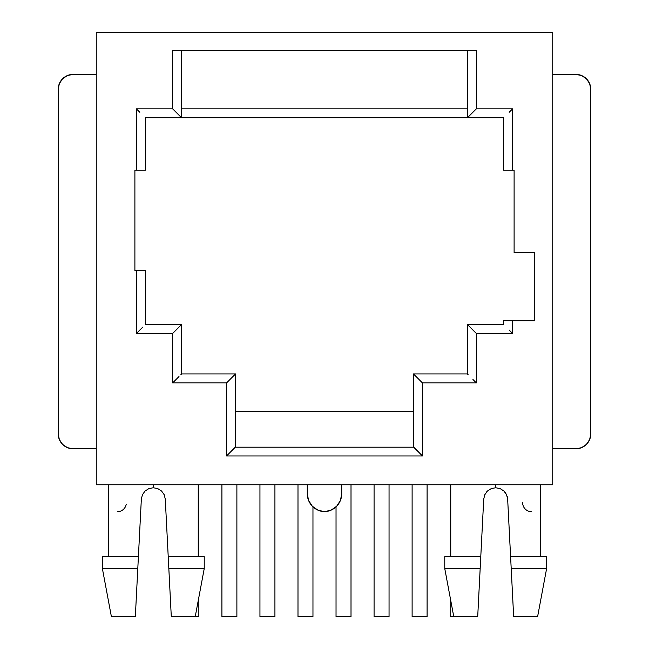 <?xml version="1.0" encoding="UTF-8"?>
<svg xmlns="http://www.w3.org/2000/svg" width="649" height="649" viewBox="0 0 649 649"><rect width="100%" height="100%" fill="white"/><g stroke="black" fill="none" stroke-linecap="round" stroke-linejoin="round"><path stroke-width="0.97" d="M165.276 499.122L168.221 556.639L204.232 556.639L168.221 556.639L168.837 568.621L204.232 568.621L168.837 568.621L171.287 616.55L195.252 616.55L171.287 616.55L165.276 499.122L164.197 494.708L165.276 499.122M161.569 491.042L164.197 494.708L161.569 491.042L157.764 488.608L161.569 491.042M153.472 487.748L153.31 484.754L153.31 487.748L157.764 488.608M507.656 499.122L510.593 556.639L546.604 556.639L510.593 556.639L511.209 568.621L546.604 568.621L511.209 568.621L513.659 616.55L537.623 616.55L513.659 616.55L507.656 499.122L506.569 494.725L507.656 499.122M503.949 491.05L506.569 494.725L503.94 491.042L500.144 488.608L495.69 487.748L495.69 484.754L495.69 487.748L491.236 488.608L487.423 491.05L491.236 488.608M540.617 502.724L540.617 484.754L540.617 502.724M506.536 494.652L505.092 492.307M507.421 497.296L507.275 496.672M552.745 484.754L96.255 484.754L96.255 32.45L552.745 32.45L552.745 484.754L96.255 484.754L96.255 32.45L552.745 32.45L552.745 484.754M484.803 494.708L483.724 499.122L477.713 616.55L453.748 616.55L477.713 616.55L480.163 568.621L444.768 568.621L480.163 568.621L480.779 556.639L444.768 556.639L480.779 556.639L483.724 499.122L484.803 494.708L487.431 491.042L484.803 494.725M487.367 491.106L486.296 492.283M108.383 484.754L108.383 556.639M145.052 491.05L142.431 494.725L141.344 499.122L135.341 616.55L111.377 616.55L135.341 616.55L137.791 568.621L102.396 568.621L137.791 568.621L138.407 556.639L102.396 556.639L138.407 556.639L141.344 499.122L142.431 494.725L145.052 491.05L148.856 488.608L153.31 487.748M176.074 50.419L172.634 50.419L172.634 108.829L136.387 108.829L136.387 170.241L145.376 170.241L145.376 117.818L181.623 117.818L181.623 50.419L181.623 117.818L503.624 117.818L503.624 170.241L512.613 170.241L512.613 108.829L476.366 108.829L476.366 50.419L472.926 50.419M172.634 50.419L476.366 50.419L172.634 50.419L172.634 108.829L181.623 117.818L467.377 117.818L476.366 108.829L476.366 50.419M467.377 50.419L467.377 117.818L503.624 117.818L503.624 170.241L514.105 170.241L512.613 170.241L512.613 108.829L476.366 108.829L467.377 117.818L467.377 50.419M413.462 373.921L413.697 447.193L235.303 447.193L235.538 373.921L181.623 373.921L181.623 324.5L145.376 324.5L145.376 270.584L136.387 270.584L136.387 333.489L172.634 333.489L172.634 382.91L226.55 382.91L226.55 455.955L422.45 455.955L422.45 382.91L476.366 382.91L476.366 333.489L512.613 333.489L512.613 320.752L534.776 320.752L534.776 252.761L514.105 252.761L514.105 170.241L514.105 252.761L534.776 252.761L534.776 320.752L503.624 320.752L503.624 324.5L467.377 324.5L467.377 373.921L413.462 373.921L422.45 382.91L476.366 382.91L476.366 333.489L512.613 333.489L512.613 320.752L503.624 320.752L503.624 324.5L467.377 324.5L476.366 333.489L467.377 324.5L467.377 373.921L468.091 374.635L467.377 373.921L413.462 373.921L413.462 446.731L422.45 455.955L422.45 382.91L413.462 373.921M136.387 170.241L134.895 170.241L134.895 270.584L136.387 270.584L134.895 270.584L134.895 170.241L145.376 170.241L145.376 117.818L181.623 117.818L172.634 108.829L136.387 108.829L136.387 170.241M126.222 504.241A8.989 8.989 0 0 1 117.372 511.712L117.347 511.712M413.462 411.369L235.538 411.369L413.462 411.369M467.377 108.829L181.623 108.829L467.377 108.829M509.173 330.049L512.613 333.489L509.173 330.049M472.926 379.47L476.366 382.91L472.926 379.47M414.849 448.354L413.697 447.193L235.303 447.193L226.55 455.955L422.45 455.955L414.849 448.354M234.151 448.354L235.538 446.731L235.538 373.921L226.55 382.91L226.55 455.955L234.151 448.354M172.634 382.91L226.55 382.91L235.538 373.921L181.623 373.921L180.909 374.635L181.623 373.921L181.623 324.5L172.634 333.489L172.634 382.91L176.074 379.47L172.634 382.91M178.986 376.558L176.074 379.47L178.986 376.558M136.387 333.489L172.634 333.489L181.623 324.5L145.376 324.5L145.376 270.584L136.387 270.584L136.387 333.489L139.827 330.049L136.387 333.489M142.748 327.128L139.827 330.049L142.748 327.128M509.173 112.269L512.613 108.829L509.173 112.269M139.827 112.269L136.387 108.829L139.827 112.269M575.809 448.808L552.745 448.808L575.809 448.808L581.545 447.672L586.404 444.419L589.649 439.56L590.793 433.832A14.976 14.976 0 0 1 575.809 448.808L581.545 447.672L586.404 444.419L589.649 439.56M590.793 89.359L590.793 433.832L590.793 89.359L589.649 83.632L586.404 78.772L581.545 75.527L575.809 74.384A14.976 14.976 0 0 1 590.793 89.359L589.649 83.632L586.404 78.772L581.545 75.527M575.809 74.384L552.745 74.384L575.809 74.384M73.191 74.384L96.255 74.384L73.191 74.384L67.455 75.527L62.596 78.772L59.351 83.632L58.207 89.359A14.976 14.976 0 0 1 73.191 74.384L67.455 75.527L62.596 78.772L59.351 83.632M58.207 433.832L58.207 89.359L58.207 433.832L59.351 439.56L62.596 444.419L67.455 447.672L73.191 448.808A14.976 14.976 0 0 1 58.207 433.832L59.351 439.56L62.596 444.419L67.455 447.672M73.191 448.808L96.255 448.808L73.191 448.808M307.277 493.743L307.277 484.754L307.277 493.743L308.575 500.444L307.277 493.743A17.969 17.969 0 0 0 324.5 511.696L317.856 510.122L312.274 506.179L308.575 500.444M341.723 484.754L341.723 493.743L340.425 500.444L336.726 506.179L331.144 510.122L324.5 511.696A17.969 17.969 0 0 0 341.723 493.743L341.723 484.754M312.274 506.179L317.856 510.122M331.144 510.122L336.726 506.179M522.648 502.724A8.989 8.989 0 0 0 531.628 511.712M221.909 484.754L221.909 616.55L221.909 484.754M236.885 616.55L236.885 484.754L236.885 616.55L221.909 616.55L236.885 616.55M412.115 484.754L412.115 616.55L412.115 484.754M427.091 616.55L427.091 484.754L427.091 616.55L412.115 616.55L427.091 616.55M297.988 484.754L297.988 616.55L297.988 484.754M312.964 616.55L312.964 506.861L312.964 616.55L297.988 616.55L312.964 616.55M374.075 484.754L374.075 616.55L374.075 484.754M389.051 616.55L389.051 484.754L389.051 616.55L374.075 616.55L389.051 616.55M336.036 506.861L336.036 616.55L336.036 506.861M351.012 616.55L351.012 484.754L351.012 616.55L336.036 616.55L351.012 616.55M259.949 484.754L259.949 616.55L259.949 484.754M274.925 616.55L274.925 484.754L274.925 616.55L259.949 616.55L274.925 616.55M450.155 484.754L450.155 556.639L450.155 484.754M450.155 597.38L450.155 616.55L450.155 597.38M453.748 616.55L450.155 616.55L453.748 616.55L444.768 568.621L444.768 556.639M195.252 616.55L198.845 616.55L198.845 597.38L198.845 616.55L195.252 616.55L204.232 568.621L204.232 556.639M198.845 556.639L198.845 484.754L198.845 556.639M198.245 556.639L198.245 484.754M540.617 556.639L540.617 484.754M450.755 484.754L450.755 556.639M537.623 616.55L546.604 568.621L546.604 556.639M111.377 616.55L102.396 568.621L102.396 556.639"/></g></svg>
